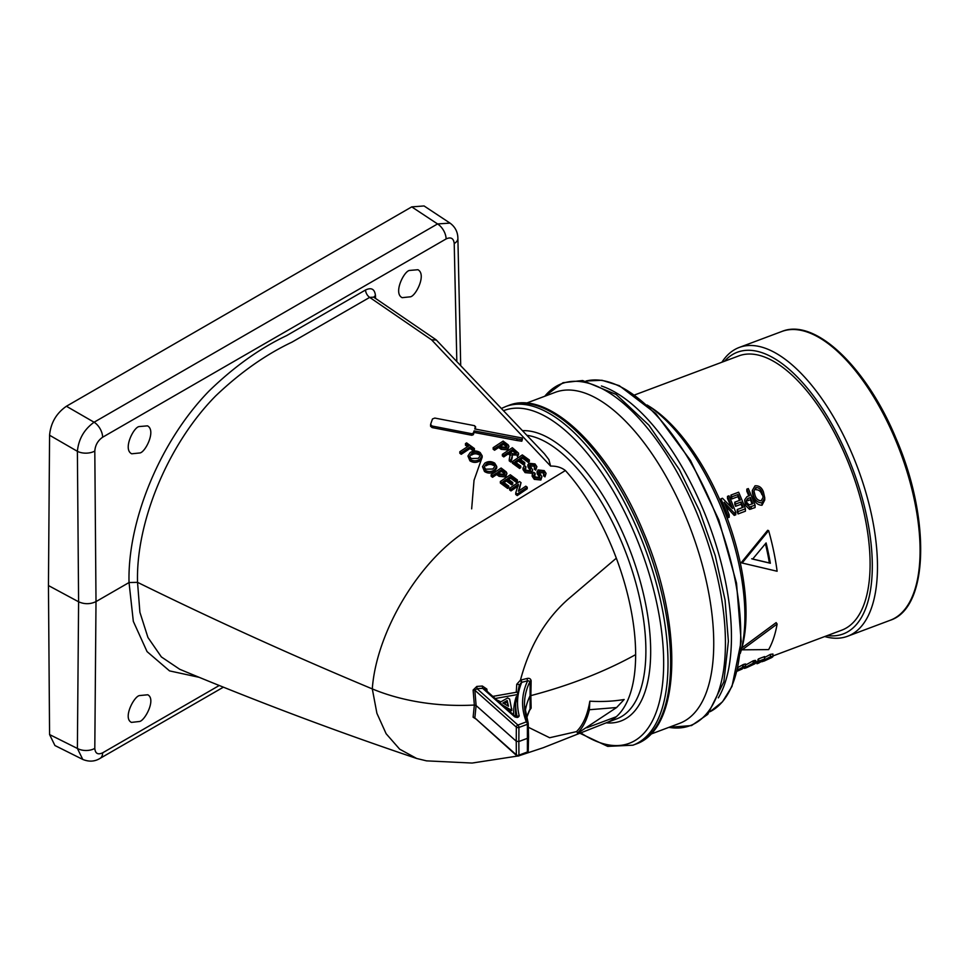<?xml version="1.0" encoding="UTF-8"?>
<svg xmlns="http://www.w3.org/2000/svg" width="969" height="969" viewBox="0 0 969 969"><rect width="100%" height="100%" fill="white"/><g stroke="black" fill="none" stroke-linecap="round" stroke-linejoin="round"><path stroke-width="1.45" d="M745.73 664.153L745.04 667.229C746.433 666.2 745.839 666.103 743.235 666.951L737.845 669.785L740.764 669.555L737.772 670.294M772.923 655.965L841.686 630.189A146.476 65.141 -110.6 0 0 851.254 470.159A146.476 65.141 -110.6 0 0 738.838 355.877L634.743 394.904M737.845 667.496L743.235 664.552C745.839 663.729 746.445 663.862 745.04 664.952M757.952 661.815L757.952 659.465A146.476 65.141 -110.6 0 0 758.679 658.811L764.662 656.57L764.662 658.956L758.679 661.197A148.366 65.977 69.4 0 1 757.952 661.815L762.555 660.083A148.366 65.977 69.4 0 1 756.983 663.753L758.352 663.244A148.366 65.977 -110.6 0 0 764.662 658.956M756.983 663.753L756.983 661.645A146.476 65.141 -110.6 0 0 757.952 661.088M730.989 506.811A146.476 65.141 -110.6 0 0 727.489 498.466L727.489 496.37A148.366 65.977 69.4 0 1 732.564 508.507L722.474 498.248L720.924 498.841A148.366 65.977 69.4 0 1 727.719 515.435L729.197 514.89A148.366 65.977 -110.6 0 0 724.122 502.257L734.211 513.001L735.762 512.419A148.366 65.977 -110.6 0 0 728.967 495.825L727.489 496.37M735.762 512.419L735.762 514.805L734.211 515.387L725.696 506.036M729.197 514.89L729.197 517.264L727.719 517.821A146.476 65.141 -110.6 0 0 720.924 500.937L720.924 498.841M748.819 495.922A146.476 65.141 -110.6 0 0 746.82 491.222L746.82 489.127A148.366 65.977 69.4 0 1 749.606 495.631L747.038 496.588L744.664 499.847L745.355 503.056L749.631 507.029L755.093 505.176A148.366 65.977 -110.6 0 0 748.298 488.57L746.82 489.127M755.093 505.176L755.093 507.562L749.631 509.415L745.355 505.333L744.664 499.847M742.133 563.013L741.176 562.71L767.666 530.309L768.635 530.612L742.133 563.013L777.114 571.25A148.366 65.977 -110.6 0 0 768.635 530.612M741.176 648.431L776.145 622.619L777.114 624.036L742.133 649.836L768.635 649.605A148.366 65.977 -110.6 0 0 777.114 624.036M764.735 497.703L764.735 500.016L762.009 505.237C757.903 505.176 755.081 502.778 753.555 498.042L752.332 492.591L752.332 490.447L753.555 495.825C755.093 500.476 757.903 502.814 762.009 502.838L764.735 497.703L763.415 491.913C761.828 487.552 759.042 485.517 755.045 485.808L752.332 490.447M739.504 500.392A146.476 65.141 -110.6 0 0 737.942 496.661L731.765 498.974A146.476 65.141 -110.6 0 0 730.977 497.158L730.977 495.062A148.366 65.977 69.4 0 1 731.765 496.855L737.942 494.541A148.366 65.977 69.4 0 1 740.292 500.101L734.793 502.16A148.366 65.977 69.4 0 1 735.58 504.074L741.079 502.015A148.366 65.977 69.4 0 1 743.162 507.296L737.264 509.512A148.366 65.977 69.4 0 1 738.051 511.559L745.427 508.798A148.366 65.977 -110.6 0 0 738.632 492.204L730.977 495.062M745.427 508.798L745.427 511.184L738.051 513.945A146.476 65.141 -110.6 0 0 737.264 511.85L737.264 509.512M742.387 507.586A146.476 65.141 -110.6 0 0 741.079 504.255L735.58 506.315A146.476 65.141 -110.6 0 0 734.793 504.364L734.793 502.16M764.384 657.636L770.44 654.354L772.923 654.014L772.923 656.34L771.663 657.588C773.771 656.207 773.359 655.928 770.44 656.752L764.384 659.925L769.846 657.321C771.772 656.812 771.918 657.079 770.294 658.096L764.795 660.725L761.852 661.766L761.852 661.137M745.331 665.206L753.155 660.834C756.002 660.059 756.486 660.349 754.609 661.694M741.612 649.06L742.133 649.836M752.659 559.077L770.343 563.255A148.366 65.977 -110.6 0 0 766.104 542.931L752.659 559.077M753.555 498.042L753.555 495.825M762.009 505.237L762.009 502.838M745.355 505.333L745.355 503.056M749.631 509.415L749.631 507.029M731.765 498.974L731.765 496.855M737.942 496.661L737.942 494.541M735.58 506.315L735.58 504.074M741.079 504.255L741.079 502.015M738.051 513.945L738.051 511.559M727.719 517.821L727.719 515.435M734.211 515.387L734.211 513.001M770.294 657.164L770.294 658.096C771.918 657.079 771.772 656.812 769.846 657.321M764.795 659.792L764.795 660.725L763.657 660.894L763.657 659.792M762.094 660.967L764.008 661.124L771.663 657.588M770.44 654.354L770.44 656.752M764.384 659.199L764.384 659.925M758.679 658.811L758.679 661.197M745.331 666.999L744.18 668.356L744.18 667.556M753.155 660.834L753.155 663.232L745.331 667.435C743.368 668.622 743.817 668.683 746.687 667.629L754.609 663.935L755.663 662.869L755.663 660.543M754.609 663.935C756.486 662.663 756.002 662.433 753.155 663.232M737.845 668.125L738.003 670.233M743.235 664.552L743.235 666.951M737.094 671.214L742.193 669.01L739.25 669.24L742.569 667.544L745.04 667.229M742.121 667.714L742.193 669.01M743.671 667.205L742.569 667.544M737.76 668.477L737.627 669.094M647.062 404.994L649.327 406.386A150.474 66.909 69.4 0 1 726.726 516.852A150.474 66.909 69.4 0 1 741.031 650.986L740.243 653.518M721.893 362.236A154.228 68.581 69.4 0 1 739.274 347.435A154.228 68.581 69.4 0 1 857.638 467.773A154.228 68.581 69.4 0 1 847.572 636.258A154.228 68.581 69.4 0 1 824.74 636.548M827.356 635.567A150.474 66.909 -110.6 0 0 852.926 469.541A150.474 66.909 -110.6 0 0 724.509 361.255M740.255 653.445A154.228 68.581 -110.6 0 0 744.919 616.211A154.228 68.581 -110.6 0 0 647.11 405.042M526.409 403.14L555.382 392.275A176.806 78.622 69.4 0 1 658.048 463.012A176.806 78.622 69.4 0 1 713.741 643.428A176.806 78.622 69.4 0 1 679.523 723.371L650.55 734.236M523.09 430.648A153.986 68.472 69.4 0 1 607.829 503.65A153.986 68.472 69.4 0 1 650.671 651.374A153.986 68.472 69.4 0 1 606.17 722.838M527.499 435.408A150.534 66.946 69.4 0 1 645.887 650.793A150.534 66.946 69.4 0 1 616.744 718.853L606.751 722.608M550.598 466.077L431.58 339.828L436.329 340.01L544.408 453.783L548.878 459.597L550.598 466.077C556.581 465.98 561.511 467.47 565.387 470.534L470.437 528.432C420.171 557.744 376.251 631.812 372.302 688.911A150.474 86.871 0 0 0 474.35 705.044L473.114 690.061L476.833 686.427L482.356 686.04L486.826 689.056L487.141 691.357M616.32 558.192L567.907 599.387C545.159 619.627 529.34 646.541 520.462 680.129L526.918 678.518C529.304 677.937 530.709 678.7 531.133 680.783L530.855 695.621A376.178 217.177 0 0 0 635.64 654.632A150.534 66.946 -110.6 0 0 616.32 558.192A150.534 66.946 -110.6 0 0 565.387 470.534M635.64 654.632A150.534 66.946 69.4 0 1 616.32 716.721A150.534 66.946 69.4 0 1 606.994 722.511L543.258 747.717L520.317 755.323M471.661 508.858L474.035 480.309L482.162 457.259M576.482 731.619L578.008 733L616.611 707.527L624.157 699.497C613.571 701.314 602.124 701.883 589.83 701.193C587.577 714.856 583.132 725.006 576.482 731.619L549.641 737.736L528.335 727.259M616.32 716.721L586.839 727.743M525.137 712.227A144.199 83.249 180 0 1 529.813 696.323L530.855 695.621L531.133 708.109L529.365 710.737M476.833 719.555L473.114 717.205L474.35 705.044L476.106 705.541L516.247 741.224L516.332 727.138L474.846 690.255L476.106 705.541L474.846 717.944L516.659 755.626A1.877 1.877 0 0 0 518.572 755.977A1.877 0.836 -110.6 0 0 518.936 755.154L527.39 751.98L527.39 724.291A1.877 1.078 -1.4 0 0 528.238 723.359A1.877 1.078 -1.4 0 0 528.19 723.128A1.877 1.502 158.2 0 0 526.361 721.869A146.38 84.509 180 0 1 527.645 680.783L526.918 678.518M517.531 756.062L472.109 763.051L426.517 760.859L416.682 758.473L399.652 749.158L386.134 733.739L376.905 713.305L372.302 688.911A3761.719 2171.808 0 0 1 137.537 582.345L139.899 612.275L147.942 637.481L161.363 656.921L179.725 669.276C257.451 701.726 336.437 731.462 416.682 758.473M492.809 696.396L516.259 692.278L516.743 684.284L520.462 680.129L521.431 682.418L519.239 685.313M527.221 487.213L527.221 488.776L517.24 495.583L515.75 494.469L515.75 492.918L518.415 484.306L510.978 489.369L509.573 488.315L519.541 481.545L521.031 482.647L518.367 491.247L525.804 486.172L527.221 487.213L517.24 494.02L515.75 492.918M521.031 482.647L518.972 490.835M518.415 485.869L510.978 490.92L509.573 489.878L509.573 488.315M512.758 482.526L511.608 483.301L506.375 479.425L502.923 481.763L508.798 486.111L508.798 487.673L507.647 488.449L507.647 486.898L500.355 481.496L510.336 474.774L517.373 479.946L516.223 480.721L510.59 476.578L507.526 478.65L512.758 482.526L512.758 484.076L511.608 484.863L506.375 480.987L504.013 482.574M517.373 479.946L517.373 481.508L516.223 482.283L510.59 478.141L508.628 479.461M507.647 488.449L500.355 483.046L500.355 481.496M506.957 473.405L505.673 476.942L499.096 476.336L496.649 474.544L492.555 477.281L491.15 476.251L491.15 474.689L501.13 468.015L506.181 471.842L506.957 473.405L505.673 475.379L499.096 474.786L496.649 472.993L492.555 475.731L491.15 474.689M496.746 466.489L496.746 468.039L494.335 471.6C491.126 473.599 487.843 473.575 484.5 471.528L482.501 466.683L484.754 463.182C487.976 461.111 491.307 461.099 494.735 463.158L496.746 466.489L494.335 470.05C491.126 472.036 487.843 472.012 484.5 469.977L482.501 466.683M482.174 455.842L482.174 457.392L479.752 460.917C476.542 462.891 473.272 462.867 469.929 460.832L467.93 456.011L470.171 452.547C473.405 450.488 476.736 450.488 480.164 452.535L482.174 455.842L479.752 459.367C476.542 461.341 473.272 461.317 469.929 459.282L467.93 456.011M474.398 448.526L474.398 450.076L473.247 450.839L470.05 448.514L461.232 454.304L459.827 453.274L459.827 451.724L468.645 445.946L465.447 443.632L466.598 442.881L474.398 448.526L473.247 449.289L470.05 446.963L461.232 452.753L459.827 451.724M467.518 446.685L465.447 445.183L465.447 443.632M541.901 476.76L540.872 480.006L534.294 479.364L532.199 476.312L532.199 474.749L533.689 472.315L535.106 473.344L534.101 474.967L535.385 476.978L539.394 477.463L539.685 475.767L537.068 471.491L537.068 473.042L538.001 469.941L544.19 470.607L546.092 473.381L544.953 475.307L543.536 474.277L544.251 473.042L543.1 471.431L539.491 470.898L538.97 471.758L541.913 476.76L540.872 478.444L534.294 477.802L532.199 474.749M543.1 471.431L543.1 472.981L539.491 472.46L539.491 470.898M546.092 473.381L544.953 476.869L543.536 475.84L543.536 474.277M539.685 477.317L537.311 474.035M532.696 470.026L531.666 473.26L525.089 472.618L522.994 469.577L522.994 468.015L524.483 465.592L525.888 466.622L524.895 468.245L526.179 470.231L530.188 470.728L530.479 469.032L527.863 464.781L527.863 466.331L528.783 463.23L534.985 463.909L536.887 466.67L535.736 468.584L534.331 467.567L535.045 466.331L533.883 464.72L530.285 464.199L529.764 465.047L532.696 470.026L531.666 471.709L525.089 471.055L522.994 468.015M533.883 464.72L533.883 466.283L530.285 465.75L530.285 464.199M536.887 466.67L535.736 470.147L534.331 469.117L534.331 467.567M530.479 470.595L528.105 467.312M524.738 462.552L523.587 463.327L518.354 459.524L514.89 461.838L520.777 466.113L520.777 467.676L519.626 468.451L519.626 466.888L512.335 461.583L522.315 454.909L529.34 459.996L528.19 460.772L522.57 456.69L519.505 458.749L524.738 462.552L524.738 464.115L523.587 464.878L518.354 461.074L516.005 462.637M529.34 459.996L529.34 461.547L528.19 462.322L522.57 458.24L520.607 459.56M519.626 468.451L512.335 463.134L512.335 461.583M512.274 455.805L510.857 460.505L509.246 459.33L510.336 453.952L510.336 455.503L508.24 453.928L503.771 456.908L502.366 455.89L502.366 454.34L512.335 447.702L518.536 453.153L517.325 455.042L511.995 454.909L512.274 457.525L512.274 455.975M512.274 457.356L510.857 462.056L509.246 460.881L509.246 459.33M518.536 453.153L518.536 454.715L517.325 456.593L517.325 455.042M508.955 446.37L507.683 449.87L501.094 449.301L498.66 447.533L494.565 450.234L493.16 449.216L493.16 447.666L503.129 441.089L508.18 444.844L508.955 446.37L507.683 448.32L501.094 447.739L498.66 445.982L494.565 448.683L493.16 447.666M432.065 427.571L471.83 435.275L473.332 434.681L474.095 432.44L516.974 440.507L521.794 441.222L522.352 439.599L522.352 438.049L474.749 428.964L475.549 426.542L475.513 428.286L474.58 425.682L434.815 418.063L432.477 418.959L430.599 424.374L430.551 426.215L432.065 427.571L432.065 426.021L471.83 433.724L473.332 433.131L474.095 430.89L521.794 439.672L522.352 438.049M475.246 429.061L475.513 428.286M431.58 339.828L369.686 297.386L292.008 342.13C265.663 354.593 240.251 372.496 215.76 395.837C167.673 444.517 135.817 522.545 137.537 582.345L129.034 582.539L96.004 601.604C90.287 604.317 84.473 604.377 78.598 601.785L77.387 451.312A12.536 7.049 -0.5 0 0 94.805 451.045L96.004 601.604L94.805 748.371A12.536 7.425 -179.5 0 1 77.387 748.456L78.598 601.785L48.45 585.555L49.576 734.563L77.387 748.456L82.765 759.43L54.93 745.524L49.576 734.563M435.953 339.695L373.695 297.168L369.686 297.386A6.274 3.622 60 0 1 365.543 289.985C371.442 287.236 374.749 289.125 375.463 295.642L375.524 298.404M139.318 721.505C144.611 721.287 156.421 699.315 147.772 694.773L139.718 695.548C134.303 695.73 122.494 718.223 131.457 722.389L139.318 721.505M199.19 677.331L169.527 670.887L147.058 651.616L133.322 621.371L129.034 582.539C127.411 521.189 159.97 441.319 209.134 390.943C234.135 366.694 259.983 348.234 286.667 335.589L365.543 289.985M409.742 270.424C404.23 270.557 392.917 293.341 402.171 297.665L410.141 296.841C415.519 296.671 426.869 274.445 417.93 269.721L409.742 270.424M139.318 426.554C133.807 426.687 122.494 449.471 131.736 453.795L139.718 452.971C145.096 452.802 156.433 430.575 147.494 425.851L139.318 426.554M460.687 364.901L457.889 238.326C457.78 231.942 455.151 226.867 450.028 223.112L437.552 223.936A12.536 7.243 60 0 1 446.115 238.931L102.641 437.225A12.536 7.243 60 0 0 94.09 422.23L437.552 223.936L411.74 206.882L66.413 406.253L94.09 422.23C84.17 429.376 78.61 439.066 77.387 451.312L49.576 435.238L48.45 585.555M411.74 206.882L424.059 205.949L450.101 223.161M49.576 435.238C50.715 422.944 56.323 413.291 66.413 406.253M82.825 759.454L82.765 759.43C89.027 761.973 94.78 761.634 100.049 758.388L223.403 687.166M94.805 748.371C95.265 753.531 97.869 755.008 102.641 752.828A12.536 7.243 60 0 1 100.049 758.388M457.889 238.326A12.536 7.171 178.7 0 1 454.219 243.534C453.601 238.277 450.9 236.739 446.115 238.931M373.84 297.277A6.274 3.585 178.7 0 1 375.463 295.642M526.518 718.162L530.091 708.969L530.091 681.28L527.645 680.783L521.431 682.418M521.104 679.935L521.807 682.2A151.43 87.428 0 0 0 519.214 715.764C518.597 717.496 517.071 717.823 514.636 716.769A1.877 1.284 -48.4 0 1 515.883 716.903L517.591 716.903L517.361 717.484M515.871 716.89L484.779 689.25L482.61 688.305L477.027 688.693L517.906 725.042A1.877 1.284 131.6 0 0 516.332 727.138A1.877 1.054 -179.6 0 0 518.936 727.453A1.877 0.836 -110.6 0 0 517.906 725.042L526.361 721.869A1.877 0.836 -110.6 0 1 527.39 724.291L518.936 727.453L518.839 741.539L527.717 738.208L528.529 737.058L528.238 751.096A1.877 1.102 -178.6 0 1 527.39 751.98A1.877 0.836 -110.6 0 1 527.027 752.804A1.877 1.877 0 0 0 528.238 751.096A1.877 1.102 -178.6 0 0 528.19 750.83M476.833 686.427L477.027 688.693L474.846 690.255A1.877 0.775 -6.4 0 0 473.114 690.061M517.906 755.747A1.877 0.836 -110.6 0 0 518.572 755.977L527.027 752.804M473.114 717.205A1.877 1.344 8.4 0 1 474.846 717.944L516.332 754.839A1.877 1.126 -0.4 0 0 518.936 755.154L518.839 741.539L516.247 741.224L516.332 754.839A1.877 1.284 131.6 0 0 516.659 755.626M519.214 715.764A1.877 1.514 165.4 0 0 517.446 716.975M496.734 699.872L500.888 701.835L507.659 697.934L509.646 699.085L511.838 710.386L510.445 711.185L507.623 709.562M516.538 694.737L495.195 698.504M485.372 689.771A1.877 0.799 171.8 0 1 486.826 689.056M514.636 716.769L482.61 688.305L482.356 686.04M527.887 722.341A144.49 83.419 0 0 1 524.483 705.347A144.49 83.419 0 0 1 530.091 681.28A1.877 0.812 -178.1 0 1 531.133 680.783M519.263 685.047A1.877 0.775 3.7 0 0 516.743 684.284M517.058 692.254A1.877 0.86 3 0 0 516.259 692.278A1.877 0.787 9.5 0 1 517.046 692.338M511.838 708.848L510.445 709.647L502.693 705.178M502.887 702.985L508.471 706.219L507.187 700.502L502.887 702.985M510.445 709.647L510.445 711.185M430.599 424.374L432.065 426.021M460.978 433.191L460.978 431.641M469.892 434.899L469.892 433.349M474.095 432.44L474.095 430.89M516.974 440.507L516.974 438.957M521.794 441.222L521.794 439.672M494.565 450.234L494.565 448.683M507.683 449.87L507.683 448.32M501.094 449.301L501.094 447.739M498.66 447.533L498.66 445.982M503.771 456.908L503.771 455.357L502.366 454.34M510.857 462.056L510.857 460.505M510.675 454.836L508.24 452.378L503.771 455.357M508.24 453.928L508.24 452.378M528.19 462.322L528.19 460.772M522.57 458.24L522.57 456.69M523.587 464.878L523.587 463.327M518.354 461.074L518.354 459.524M520.777 466.113L519.626 466.888M525.089 472.618L525.089 471.055M525.888 468.172L525.888 466.622M530.479 470.486L530.479 469.032L530.188 470.728M535.736 470.147L535.736 468.584M531.666 473.26L531.666 471.709M534.294 479.364L534.294 477.802M535.106 474.895L535.106 473.344M539.685 477.22L539.685 475.767L539.394 477.463M544.953 476.869L544.953 475.307M540.872 480.006L540.872 478.444M461.232 454.304L461.232 452.753M473.247 450.839L473.247 449.289M470.05 448.514L470.05 446.963M469.929 460.832L469.929 459.282M479.752 460.917L479.752 459.367M484.5 471.528L484.5 469.977M494.335 471.6L494.335 470.05M492.555 477.281L492.555 475.731M505.673 476.942L505.673 475.379M499.096 476.336L499.096 474.786M496.649 474.544L496.649 472.993M516.223 482.283L516.223 480.721M510.59 478.141L510.59 476.578M511.608 484.863L511.608 483.301M506.375 480.987L506.375 479.425M508.798 486.111L507.647 486.898M510.978 490.92L510.978 489.369M517.24 495.583L517.24 494.02M501.385 469.82L497.8 472.218L500.21 473.986L504.231 474.374L504.825 472.46L501.385 469.82L501.385 471.37L498.914 473.029M505.055 473.114L504.825 473.817M493.596 463.933C490.98 462.443 488.497 462.54 486.147 464.224L484.294 466.925L485.651 469.202L492.942 469.008L494.941 466.186L493.596 463.933L493.596 465.483C490.98 463.994 488.497 464.09 486.147 465.786L486.147 464.224M479.013 453.298C476.397 451.82 473.914 451.905 471.564 453.577L469.711 456.254L471.067 458.519L478.359 458.337L480.358 455.539L479.013 453.298L479.013 454.849C476.397 453.371 473.914 453.468 471.564 455.127L471.564 453.577M512.589 449.483L509.391 451.615L512.068 453.54L515.883 454.037L516.562 452.983L512.589 449.483L512.589 451.033L510.518 452.414M503.383 442.857L499.81 445.219L502.208 446.951L506.23 447.327L506.823 445.449L503.383 442.857L503.383 444.408L500.925 446.031M507.066 446.091L506.823 446.782M503.759 471.564L503.759 473.114L501.385 471.37M515.569 451.627L515.569 453.177L512.589 451.033M505.77 444.565L505.77 446.115L503.383 444.408M616.611 707.527L589.382 709.732C586.948 719.846 582.95 727.671 577.403 733.23M589.382 709.732L589.83 701.193M531.133 708.109A1.877 1.32 -2.4 0 0 530.091 708.969A144.49 83.419 180 0 0 526.494 718.09M753.252 663.571L753.252 664.443L747.402 667.241C745.391 667.956 745.149 667.847 746.687 666.926L752.441 663.85C754.463 663.268 754.742 663.474 753.252 664.443C754.742 663.474 754.463 663.268 752.441 663.85M747.402 666.466L747.402 667.241C745.391 667.956 745.149 667.847 746.687 666.926M750.394 497.533A148.366 65.977 69.4 0 1 752.828 503.674L749.061 504.91L746.796 502.426L746.36 500.488L747.862 498.478L750.394 497.533L750.394 499.762L747.862 500.707L747.862 498.478M761.925 492.434L763.124 497.315L761.222 500.791C758.182 500.634 756.123 498.793 755.045 495.292L753.979 490.944L755.844 487.601C758.8 487.516 760.822 489.127 761.925 492.434L761.925 494.65C760.847 491.307 758.824 489.672 755.844 489.72L755.844 487.601M508.071 705.989L507.187 702.04L504.207 703.76M507.187 700.502L507.187 702.04M752.041 503.965A146.476 65.141 -110.6 0 0 750.394 499.762M765.425 543.766A146.476 65.141 69.4 0 1 769.386 562.953L770.343 563.255M769.386 562.953L751.702 558.774M751.241 509.004L751.241 506.617M781.862 331.471C815.05 317.602 866.831 367.53 896.119 438.654C930.64 518.149 928.871 607.987 890.16 620.293A154.228 68.581 -110.6 0 0 900.237 451.808A154.228 68.581 -110.6 0 0 781.862 331.471L739.274 347.435M586.027 381.011L601.943 380.272L619.276 385.662L655.734 413.509L690.522 460.457L718.792 519.832L736.525 583.156L741.176 641.393L732.019 686.355L722.499 701.798L710.011 711.718A176.806 78.622 -110.6 0 0 717.968 520.135A176.806 78.622 -110.6 0 0 586.039 381.023M601.398 385.989A176.806 78.622 69.4 0 1 731.45 636.79A176.806 78.622 69.4 0 1 718.332 697.862M725.43 643.077A182.644 81.226 69.4 0 1 668.925 727.344L691.551 725.563L707.758 714.359L723.867 681.788L728.397 641.272L725.054 600.005L715.255 555.661L699.679 511.184L679.342 469.541L648.891 425.161L616.139 394.456L582.587 380.514L563.013 382.719L544.784 396.248A182.644 81.226 69.4 0 1 656.134 439.369A182.644 81.226 69.4 0 1 725.43 643.077M508.555 405.478C548.587 389.017 609.489 448.708 643.719 532.635C683.363 625.356 681.377 729.257 635.555 744.204A180.876 80.439 -110.6 0 0 647.377 546.613A180.876 80.439 -110.6 0 0 508.555 405.478L505.927 406.471A180.876 80.439 69.4 0 1 644.748 547.594A180.876 80.439 69.4 0 1 632.927 745.197L607.684 746.372L579.862 733.242M580.794 732.867A177.739 79.046 -110.6 0 0 655.032 595.535A177.739 79.046 -110.6 0 0 504.207 410.456M102.641 752.828L219.248 685.495M456.811 360.916L454.219 243.534M102.641 437.225C97.869 440.568 95.265 445.171 94.805 451.045M517.252 717.036A153.308 88.506 180 0 1 515.678 703.228L515.52 710.447A153.465 88.603 0 0 0 515.774 716.806M513.655 714.928A155.343 89.681 180 0 1 516.211 696.747M471.83 435.275L471.83 433.724M473.332 434.681L473.332 433.131M511.971 459.027L511.971 457.477M509.682 454.97L509.682 453.419M756.983 661.948L755.663 662.445M742.617 666.466L742.617 668.671M890.16 620.293L847.572 636.258M635.555 744.204L632.927 745.197M505.927 406.471L502.051 408.167M524.483 705.347L528.105 722.704A1.877 1.877 0 0 1 528.238 723.359L528.577 737.288M519.384 684.732L515.678 703.228"/></g></svg>
